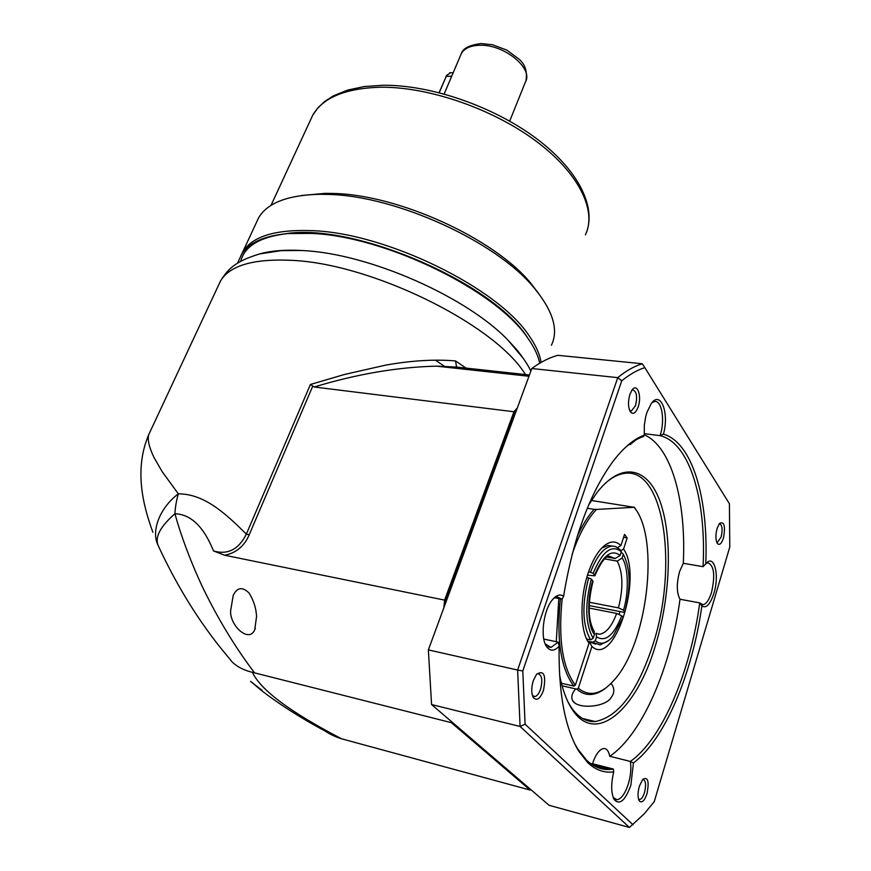 <?xml version="1.0" encoding="UTF-8"?>
<svg xmlns="http://www.w3.org/2000/svg" width="871" height="871" viewBox="0 0 871 871"><rect width="100%" height="100%" fill="white"/><g stroke="black" fill="none" stroke-linecap="round" stroke-linejoin="round"><path stroke-width="1.31" d="M523.427 358.514L508.229 340.398C466.802 296.815 369.173 253.799 303.62 250.619L301.518 250.489C284.567 249.596 270.369 250.804 258.937 254.114M539.715 363.218C538.18 355.629 534.326 347.442 528.164 338.667L527.695 338.013C496.22 290.413 385.167 236.074 311.306 233.417L287.757 233.57C263.859 235.845 248.431 242.857 241.507 254.615L239.351 259.253M230.673 610.527L233.21 595.383C237.162 587.304 242.454 586.542 249.095 593.075C253.635 600.359 256.128 608.143 256.564 616.428L254.746 629.711C248.954 643.713 229.313 625.095 230.673 610.527M588.633 571.681L593.216 573.26L594.849 575.807L587.479 575.187M606.935 557.07L615.187 558.507L620.119 555.458L621.328 551.757L620.065 549.59L615.525 546.531L607.969 545.486L601.632 548.164M589.308 602.242L618.464 607.882L623.494 610.223L624.812 611.834L623.636 612.28L589.144 605.563M621.23 552.062L623.331 554.359L622.134 558.05L617.212 561.098L604.714 558.899M624.812 611.834C630.985 587.5 630.495 568.349 623.331 554.359M595.296 640.718C600.718 645.161 606.597 643.723 612.955 636.385L623.037 617.387L621.709 615.786L616.679 613.445C611.845 626.184 606.172 633.108 599.662 634.219L595.96 633.38L596.548 636.853L595.296 640.718L592.781 642.254L587.969 641.252M608.633 640.566L600.065 644.932L592.781 642.254M586.782 639.031L590.647 639.837L593.162 638.291L594.414 634.436L594.185 631.442C587.947 620.348 587.544 603.701 592.977 581.501L591.311 578.997L586.804 577.429M590.647 639.837C582.383 625.454 581.73 604.768 588.676 577.778M591.311 578.997C584.713 604.757 585.323 624.518 593.162 638.291M590.592 572.029C596.755 556.123 603.799 547.489 611.714 546.128M621.328 551.757C611.823 544.027 602.449 551.201 593.216 573.26M616.679 613.445L589.101 608.045M527.347 337.317L526.879 336.652C492.224 283.162 358.645 224.74 289.216 233.199L271.567 236.041M254.55 672.858L252.405 672.347C243.39 670.126 236.422 666.435 231.523 661.285C229.204 657.311 192.077 619.074 158.206 545.616C154.679 537.157 160.264 526.53 174.962 513.727C181.32 537.766 195.028 572.65 206.492 595.111C220.701 623.353 236.716 649.265 254.55 672.858L451.407 722.69L530.112 790.062L341.595 738.804C335.879 737.095 330.338 734.493 325.003 730.987C300.68 717.911 279.602 704.487 261.768 690.736L250.532 681.34L261.997 690.289M213.504 550.94C203.76 526.748 190.912 514.347 174.962 513.727C175.223 507.379 176.345 500.749 178.326 493.835C204.5 493.857 225.633 513.618 246.351 534.097L310.424 384.47L314.224 386.996L513.955 411.754L517.309 407.976L516.013 409.403L444.134 604.801L443.872 607.729L444.602 600.108L224.576 555.219C242.661 551.953 248.3 536.743 249.171 534.859L246.351 534.097C238.654 549.481 227.701 555.099 213.504 550.94L224.576 555.219M513.955 411.754L444.602 600.108M451.407 722.69L451.015 721.21M530.962 789.747L530.112 790.062M590.767 720.48L590.494 721.34M158.206 545.616L157.509 544.005M150.084 431.722L148.767 434.553C147.33 439.463 149.028 447.019 153.862 457.221L162.126 471.592L178.326 493.835C159.513 508.033 150.988 531.234 157.989 545.137M314.224 386.996C356.849 374.051 397.601 367.094 436.469 366.147L457.591 367.181L456.513 366.691L455.522 360.932L468.326 369.631M529.426 374.998L457.591 367.181M310.424 384.47L344.568 374.454L385.69 365.123C411.308 360.55 434.575 359.146 455.522 360.932M435.424 360.126L444.384 366.288M586.314 638.236L588.654 642.667C579.988 630.299 579.672 597.811 588.154 573.107C591.311 563.733 595.1 556.231 599.531 550.592C607.446 541.196 614.567 539.508 620.903 545.54L624.54 534.413L627.185 537.93L623.582 549.024C643.157 576.95 614.578 667.763 591.91 646.445L578.322 688.232C589.515 697.246 601.523 694.448 614.36 679.837C647.414 643.375 659.75 539.78 634.937 508.316L634.175 507.303L596.461 509.437C587.01 519.606 578.91 534.544 572.16 554.228M591.442 500.477L634.175 507.303M562.143 599.052C558.115 639.205 562.524 667.905 575.372 685.15L589.046 643.244M627.185 537.93L623.582 537.331M617.648 547.554L620.903 545.54M612.291 546.084L607.969 545.486M575.372 685.15L573.847 686.087L561.414 683.256M596.461 509.437L594.098 509.328C587.979 516.176 582.329 525.257 577.157 536.569M560.401 598.802C556.308 639.521 560.782 668.623 573.847 686.087M594.098 509.328L587.294 508.261M578.322 688.232L576.798 689.157C581.175 693.022 585.933 694.797 591.05 694.459C596.243 694.078 601.469 691.672 606.739 687.252M636.418 510.526L634.175 507.064M591.91 646.445L589.406 641.796L588.121 641.524M562.078 685.804L576.798 689.157M620.751 550.777L623.582 549.024M589.406 641.796L595.688 644.181M619.161 614.197L619.956 611.562M575.306 689.288C571.757 693.599 570.93 697.486 572.835 700.937C578.202 709.604 605.911 707.056 611.159 697.475C614.305 693.458 614.632 689.255 612.139 684.878L611.017 683.452M605.007 483.525C611.649 477.602 618.127 474.227 624.453 473.399C664.279 466.812 678.411 566.749 653 644.464C637.822 691.247 618.562 716.931 595.209 721.547C585.606 722.103 577.244 716.811 570.146 705.673L567.805 701.547M588.709 504.875L596.722 492.942C621.698 460.465 648.318 467.237 660.458 502.589C672.695 537.919 670.441 596.733 655.417 645.585C636.461 710.431 594.621 746.904 571.311 708.014C566.128 699.631 562.209 688.569 559.552 674.818M556.275 641.709L558.801 598.486M624.115 448.663C630.702 442.642 637.18 438.592 643.56 436.502L644.3 435.108L644.322 425.309L645.629 417.002L646.924 412.375L651.258 403.534C660.675 389.99 669.538 413.148 663.419 434.15L660.044 435.642L644.192 433.649M651.933 402.696L654.426 401.553C661.862 399.756 665.248 420.682 660.087 435.511L660.044 435.642C689.723 442.61 706.457 499.758 703.06 566.683L683.321 563.287C686.326 500.803 671.443 446.638 644.268 434.771M635.895 439.931L630.103 444.613L628.906 444.602M706.261 563.352L707.818 562.808C714.089 565.366 715.331 575.198 711.563 592.313C709.168 599.89 706.327 604.028 703.039 604.724L699.729 602.895L680.011 599.237C676.56 592.868 676.429 583.635 679.598 571.539L683.321 563.287M663.419 434.15C692.303 442.359 708.602 498.234 705.75 563.94L705.826 563.842C714.089 553.194 719.805 574.914 713.882 593.412C710.203 604.474 706.196 608.666 701.863 605.976C692.434 673.272 664.976 739.555 633.424 762.963L630.343 761.439C631.41 768.146 630.735 775.647 628.329 783.965C625.138 793.688 621.371 798.957 617.016 799.774L613.206 797.509M633.424 762.963L630.876 785.109C625.324 800.58 619.771 805.425 614.229 799.654C611.039 793.383 610.876 784.107 613.717 771.848C604.376 773.176 595.731 770.116 587.773 762.658L578.703 751.15C564.941 727.96 558.42 693 559.128 646.271L558.257 642.134L543.787 639.074M558.257 642.134L550.995 647.414L545.181 643.909M705.75 563.94L703.06 566.683M613.717 771.848L613.347 769.039L609.776 769.463C601.404 769.975 593.641 766.85 586.477 760.089L577.506 748.701L574.218 742.767M646.99 793.721C644.388 801.08 641.818 803.465 639.26 800.841C637.605 797.488 637.648 792.588 639.379 786.132L642.787 779.295C647.97 776.54 649.374 781.341 646.99 793.721M638.519 799.066L639.673 799.513C641.513 799.164 643.125 796.856 644.496 792.599C646.304 784.902 645.792 780.514 642.961 779.425L642.624 779.48M638.149 406.953C635.83 412.974 633.326 414.694 630.626 412.135C628.067 407.791 627.828 401.847 629.918 394.302L632.008 390.056C637.18 382.402 642.079 396.142 638.149 406.953M629.646 410.404L631.399 410.981L635.492 405.668C637.561 396.534 636.636 391.286 632.716 389.892L631.921 390.175M723.442 538.115C721.547 543.678 719.544 545.507 717.454 543.591C715.527 540.172 715.418 535.099 717.116 528.381L719.522 523.384C724.28 521.163 725.587 526.073 723.442 538.115M716.648 542.023L717.541 542.252L721.134 537.015C722.81 529.328 722.244 524.897 719.435 523.732M543.439 690.583C540.064 698.967 536.678 701.264 533.281 697.475C531.212 693.24 531.234 687.589 533.335 680.534L536.536 674.306C544.016 669.701 546.313 675.123 543.439 690.583M532.41 695.439L534.707 696.593C536.993 696.179 538.942 693.741 540.543 689.266C542.818 680.131 541.947 674.927 537.93 673.664L536.786 674.012M591.093 763.921L592.487 763.715C595.731 754.275 599.498 749.202 603.788 748.483C606.717 748.483 608.709 751.085 609.776 756.289C642.439 734.199 670.931 667.034 680.011 599.237M554.762 597.702L562.111 599.128L563.602 596.254C573.172 538.42 589.602 493.519 612.879 461.565C623.418 447.738 633.892 438.919 644.3 435.108M701.863 605.976L699.729 602.895C690.616 671.203 662.483 738.978 630.343 761.439L609.776 756.289M613.347 769.039L592.487 763.715M553.553 598.464L557.168 596.929L562.111 599.128M531.898 790.541L549.111 805.305L629.439 827.45L520.096 726.479L431.57 704.552L531.898 790.541M633.01 824.772L525.093 724.204L522.796 670.975L621.742 380.812C629.591 374.443 637.289 370.044 644.823 367.616L729.408 503.754L729.778 547.064L654.219 801.701L644.213 813.83L629.439 827.45M559.128 646.271C554.228 651.377 550.015 651.443 546.476 646.456C540.085 637.441 543.362 610.647 552.138 600.108C556.253 595.067 560.075 593.782 563.602 596.254M621.742 380.812L617.746 377.644L531.811 368.52C540.651 362.009 549.34 357.611 557.865 355.314L642.275 363.751C634.284 366.201 626.107 370.828 617.746 377.644L517.614 670.049L428.369 649.897L431.57 704.552M531.811 368.52L446.529 600.5L444.134 604.801M515.828 411.983L516.013 409.403M446.529 600.5L428.369 649.897M525.093 724.204L520.096 726.479L517.614 670.049L522.796 670.975M644.823 367.616L642.275 363.751M301.584 195.496L325.569 193.329L333.8 193.482C398.711 194.864 494.14 238.512 530.45 282.846L538.811 293.679M256.379 222.595L258.633 217.75C267.473 202.812 287.974 194.995 320.158 194.277L328.726 194.44C396.316 195.899 496.154 241.561 533.89 287.637C552.976 310.642 558.823 329.826 551.43 345.21M240.951 255.606L242.715 252.013C252.198 236.346 275.476 229.236 312.537 230.663C386.757 233.232 498.31 288.094 529.198 335.89C535.883 345.449 539.835 354.301 541.054 362.434M240.734 261.235C244.729 245.894 260.429 236.672 287.844 233.559M450.459 72.783L446.649 75.418L439.224 92.674M446.736 75.265L439.082 92.642M525.659 374.595L523.493 371.514C490.515 322.401 371.329 264.185 293.091 260.418C254.332 258.393 230.162 265.187 220.592 280.821L218.414 285.481M594.904 575.655C600.38 563.221 605.04 556.689 608.883 556.057L615.187 558.507M623.494 610.223C629.058 592.596 628.427 566.455 622.134 558.05M596.548 636.853C605.519 642.352 613.913 635.329 621.709 615.786M592.759 580.75C586.749 599.074 587.664 626.652 594.414 634.436M620.119 555.458C611.496 548.795 603.004 555.317 594.653 575.012M617.212 561.098C622.994 572.53 623.407 588.121 618.464 607.882M596.112 633.489L599.662 634.219L596.145 633.609M252.405 672.347C260.756 690.093 290.489 712.249 341.595 738.804M312.624 386.43L249.171 534.859M461.205 368.847L458.897 367.333M271.001 205.404L312.733 115.201L317.926 107.819L324.85 101.33L333.539 95.766L347.671 90.072L364.339 86.534L383.175 85.249C430.96 84.814 493.748 106.567 536.384 138.511C578.943 170.422 597.615 208.517 585.41 234.887C597.092 210.804 579.073 173.133 535.839 140.971C492.703 108.842 428.968 86.86 381.15 87.22C345.852 88.102 323.043 97.421 312.733 115.201L310.316 120.438M509.677 121.134L525.387 82.07C533.781 68.352 503.721 43.931 479.377 45.281C470.231 45.64 464.199 48.449 461.282 53.697L460.639 55.211M451.701 76.223L446.235 76.267L445.81 76.888M152.882 532.257C142.615 504.265 134.112 468.979 148.767 434.553L220.592 280.821C227.647 269.76 234.375 261.529 259.798 253.897L281.126 250.641L301.529 250.489M241.507 254.615L237.543 263.14M254.746 629.711L255.312 628.35M289.216 233.199L287.757 233.57M526.879 336.652L527.695 338.013M436.469 366.147L528.969 376.261M436.513 366.147L457.199 367.094M456.513 366.691L459.529 368.662M530.885 371.057C526.4 361.476 516.329 349.042 516.035 348.933L508.229 340.398M586.335 638.28L588.654 642.667M634.589 507.847L634.186 507.172M595.209 721.547L582.579 718.531M570.146 705.673L571.311 708.014M575.034 703.18L572.835 700.937M629.069 444.471L630.103 444.613M701.384 604.42L703.039 604.724M614.861 799.197L617.016 799.774M547.979 646.772L550.995 647.414M613.326 797.836L614.229 799.654M638.846 800.046L639.26 800.841M629.994 411.134L630.626 412.135M717.051 542.96L717.454 543.591M532.638 696.125L533.281 697.475M638.791 799.273L639.673 799.513M630.354 410.851L631.399 410.981M716.833 542.132L717.541 542.252M533.313 696.267L534.707 696.593M609.776 769.463L593.02 765.184M577.506 748.701L578.703 751.15M545.246 644.017L546.476 646.456M525.975 80.622C527.478 71.487 525.126 64.302 518.931 59.065L506.846 50.115L492.485 44.748L481.042 43.55C469.327 45.096 462.741 48.471 461.282 53.697L444.145 93.992M325.569 193.329L320.158 194.277M258.633 217.75L242.715 252.013M530.45 282.846L533.89 287.637M453.181 72.75L449.676 72.783M446.181 76.115L446.649 75.418"/></g></svg>

